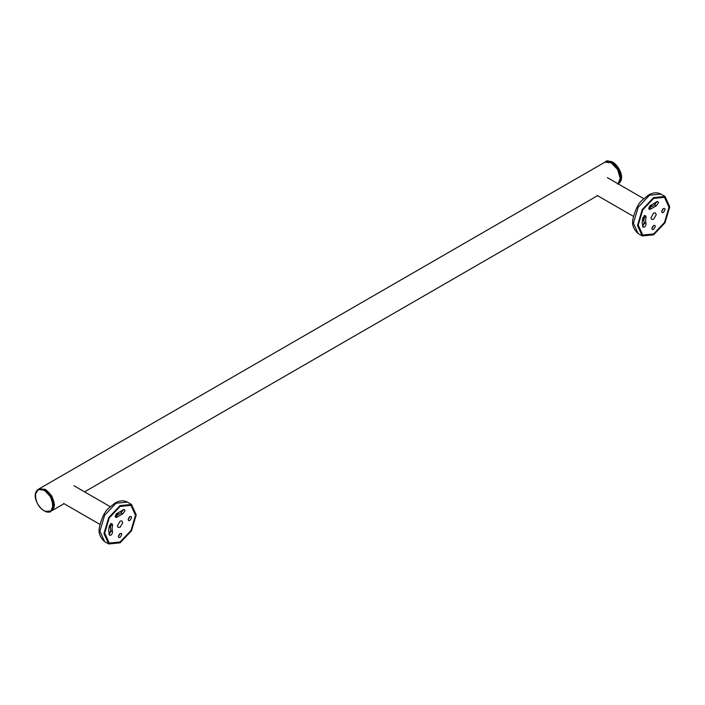 <?xml version="1.0" encoding="UTF-8"?>
<svg xmlns="http://www.w3.org/2000/svg" width="705" height="705" viewBox="0 0 705 705"><rect width="100%" height="100%" fill="white"/><g stroke="black" fill="none" stroke-linecap="round" stroke-linejoin="round"><path stroke-width="1.06" d="M120.106 542.832L108.693 543.969L103.97 533.526L108.693 517.629L120.106 505.591L131.509 504.463L136.232 514.906L131.509 530.795L120.106 542.832M120.106 506.34L109.16 517.893L104.622 533.147L109.16 543.167L120.106 542.083L131.042 530.53L135.58 515.276L131.042 505.256L120.106 506.34M116.096 514.13L118.502 513.945M110.412 527.957L109.363 525.789M653.623 234.809L642.22 235.937L637.496 225.503L642.22 209.605L653.623 197.567L665.026 196.439L669.75 206.873L665.026 222.771L653.623 234.809M653.623 198.316L642.678 209.87L638.148 225.124L642.678 235.144L653.623 234.06L664.568 222.507L669.098 207.252L664.568 197.233L653.623 198.316M649.613 206.098L652.019 205.922M642.608 226.305L644.458 223.265L642.881 217.757M638.228 225.08L642.74 209.905L653.623 198.413L664.507 197.329L669.019 207.296L664.507 222.472L653.623 233.963L642.74 235.038L638.228 225.08M651.913 228.464L652.416 229.566L653.623 229.451L655.333 226.49L654.83 225.38L653.623 225.503L651.913 228.464M651.006 208.891L656.24 205.869L658.505 202.696L657.351 201.489L649.887 205.798L648.732 208.336L649.455 209.526L651.006 208.891L649.375 207.957L654.61 204.926L656.875 201.595M658.012 201.586L657.351 201.489M661.687 211.535L662.189 212.637L663.396 212.522L665.106 209.561L664.603 208.451L663.396 208.565L661.687 211.535M642.757 226.772C644.176 227.847 645.287 226.992 646.088 224.208L645.56 220.841L646.088 216.867L645.586 215.765L644.661 215.748L642.757 218.145L642.14 222.815L643.172 227.292M653.623 219.246L656.267 214.664L655.324 212.866L653.623 213.13L650.971 217.713L651.596 219.325L653.623 219.246M661.713 211.156L663.079 208.786M651.94 228.085L653.306 225.715M642.519 226.005L644.326 222.551M643.973 218.885L644.282 215.404M654.487 204.952L656.575 201.665M648.75 208.046L651.129 206.486M661.687 211.623L663.476 208.521M651.913 228.552L653.702 225.459M643.929 219.907L644.458 215.836M648.741 208.424L649.375 207.957M104.71 533.103L109.213 517.928L120.106 506.437L130.989 505.362L135.492 515.329L130.989 530.495L120.106 541.986L109.213 543.07L104.71 533.103M118.387 536.487L118.889 537.598L120.106 537.474L121.815 534.513L121.313 533.403L120.106 533.526L118.387 536.487M117.479 516.924L122.723 513.892L124.988 510.72L123.833 509.512L116.369 513.83L115.215 516.36L115.928 517.558L117.479 516.924L115.849 515.981L121.093 512.958L123.357 509.618M124.485 509.609L123.833 509.512M128.169 519.559L128.662 520.669L129.879 520.546L131.588 517.585L131.086 516.474L129.879 516.598L128.169 519.559M109.24 534.795C110.659 535.879 111.76 535.024 112.571 532.231L112.033 528.865L112.571 524.89L112.069 523.789L111.143 523.771L109.24 526.177L108.614 530.847L109.645 535.315M120.106 527.269L122.749 522.687L121.798 520.889L120.106 521.154L117.453 525.745L118.07 527.349L120.106 527.269M128.195 519.18L129.561 516.809M118.422 536.108L119.788 533.738M109.002 534.029L110.8 530.574M110.456 526.908L110.755 523.427M120.96 512.976L123.049 509.697M115.232 516.069L117.612 514.509M128.169 519.647L129.958 516.553M118.396 536.576L120.185 533.482M109.09 534.328L110.941 531.288L110.412 527.93L110.941 523.859M115.215 516.448L115.849 515.981M611.253 161.454L612.53 162.062L618.831 168.759L621.457 177.59L618.831 183.397C625.326 178.048 619.149 165.975 612.645 162.062C608.027 160.74 605.868 160.528 606.168 161.445L605.119 162.062L611.649 162.564L617.985 169.253L620.611 178.083L618.082 183.829L620.206 178.321L617.58 169.491L611.244 162.802L604.908 162.176L39.216 488.776L45.552 489.402L51.888 496.091L54.505 504.921L51.685 510.834L64.058 503.696M611.35 162.864L617.642 169.456L620.206 178.083M612.698 162.15L618.92 168.715L621.493 177.378L621.369 178.982M606.168 161.445L612.504 162.071M44.098 510.737C55.431 517.84 55.431 496.426 44.098 490.433C32.756 483.33 32.756 504.754 44.098 510.737M54.1 505.036L51.535 496.294L45.349 489.755M38.81 489.006L45.287 489.623C52.029 493.509 57.907 506.481 51.474 510.958L54.1 505.159L51.474 496.32L45.146 489.64L38.81 489.006L35.417 493.905M44.292 490.125L37.955 489.499C31.469 494.848 37.647 506.913 44.151 510.834C48.768 512.156 50.927 512.359 50.628 511.442L53.254 505.644L50.628 496.813L44.292 490.125M45.543 511.442L51.474 510.958M127.429 502.11L116.025 503.238L104.622 515.276L99.898 531.173L104.622 541.616C99.863 537.289 98.145 532.363 99.475 526.846C101.811 517.646 104.825 511.469 108.526 508.314L114.88 503.123C119.427 500.497 123.604 500.153 127.429 502.11L131.509 504.463M129.121 517.241L128.927 518.14M119.26 534.892L118.572 535.509M660.955 194.087L649.552 195.215L638.148 207.252L633.425 223.15L638.148 233.593C633.381 229.257 631.671 224.34 632.993 218.814C635.328 209.623 638.351 203.445 642.052 200.291L648.397 195.1C652.945 192.465 657.13 192.13 660.955 194.087L665.026 196.439M662.638 209.209L662.444 210.116M652.777 226.869L652.09 227.486M644.37 222.674L646 223.617M646 217.563L644.37 216.62M656.24 205.869L654.61 204.926M110.844 530.698L112.474 531.64M112.474 525.586L110.844 524.652M122.723 513.892L121.093 512.958M84.556 491.852L597.576 195.664M617.58 184.12C618.902 183.873 619.81 181.899 620.285 178.198L617.695 169.438C612.998 162.52 608.741 160.097 604.908 162.176M618.082 183.829L618.831 183.397M633.451 216.382L597.161 195.426M643.7 198.625L607.41 177.669M99.934 524.405L63.635 503.449M110.183 506.648L73.884 485.692M108.693 543.969L104.622 541.616M642.22 235.937L638.148 233.593M642.74 235.038L641.612 234.395M664.507 197.329L663.387 196.686M109.213 543.07L108.094 542.418M130.989 505.362L129.87 504.709"/></g></svg>
